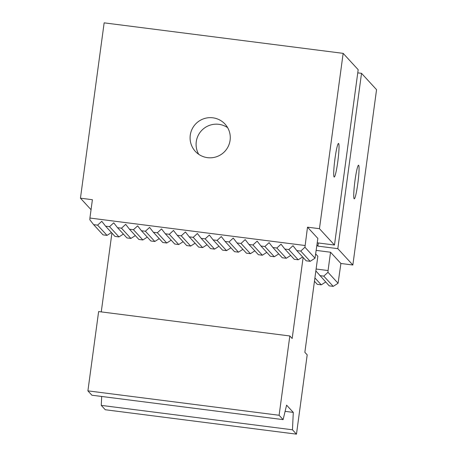 <?xml version="1.0" encoding="UTF-8"?>
<svg xmlns="http://www.w3.org/2000/svg" width="457" height="457" viewBox="0 0 457 457"><rect width="100%" height="100%" fill="white"/><g stroke="black" fill="none" stroke-linecap="round" stroke-linejoin="round"><path stroke-width="0.69" d="M285.105 411.357L293.285 412.403L286.602 405.142L283.112 419.629L279.107 415.27L289.829 335.969L292.166 338.511L303.122 257.474M283.112 419.629L91.908 395.219L87.904 390.861L279.107 415.27M315.747 254.001L317.838 256.274L304.853 352.313L307.195 354.849L296.473 434.15L292.463 429.791L293.285 412.403M101.683 396.465L101.26 405.382L105.27 409.74L296.473 434.15M101.26 405.382L292.463 429.791M87.904 390.861L98.626 311.56L289.829 335.969M111.919 233.064L101.26 311.897M296.77 250.567L306.19 260.81L310.172 261.318L315.027 258.205L317.855 238.423L307.504 227.169L304.939 247.237L300.752 251.076L296.77 250.567L292.988 245.712L288.801 249.551L284.82 249.042L281.044 244.187L276.851 248.025L272.869 247.517L269.093 242.661L264.9 246.5L260.918 245.992L257.142 241.136L252.95 244.975L248.968 244.466L245.192 239.611L241.005 243.45L237.017 242.941L233.241 238.086L229.054 241.924L225.067 241.416L221.291 236.56L217.104 240.399L213.116 239.891L209.34 235.035L205.153 238.874L201.166 238.365L197.39 233.51L193.202 237.349L189.215 236.84L185.439 231.985L181.252 235.823L177.265 235.315L173.489 230.459L169.301 234.298L165.32 233.79L161.538 228.934L157.351 232.773L153.369 232.265L149.588 227.409L145.4 231.248L141.419 230.739L137.637 225.878L133.45 229.722L129.468 229.214L125.686 224.353L121.499 228.197L117.518 227.683L113.736 222.827L109.549 226.666L105.567 226.158L101.785 221.302L97.598 225.141L93.616 224.633L89.835 219.777L89.92 218.04L305.025 245.5M284.82 249.042L294.239 259.285L298.221 259.793L302.643 256.954M272.869 247.517L282.289 257.759L286.271 258.268L290.692 255.429M260.918 245.992L270.338 256.234L274.32 256.743L278.741 253.903M248.968 244.466L258.388 254.709L262.369 255.217L266.791 252.378M237.017 242.941L246.437 253.178L250.419 253.686L254.84 250.853M225.067 241.416L234.487 251.653L238.468 252.161L242.89 249.328M213.116 239.891L222.536 250.128L226.518 250.636L230.939 247.803M201.166 238.365L210.586 248.602L214.567 249.111L218.994 246.277M189.215 236.84L198.635 247.077L202.617 247.585L207.044 244.752M177.265 235.315L186.685 245.552L190.666 246.06L195.093 243.227M165.32 233.79L174.734 244.027L178.716 244.535L183.143 241.702M153.369 232.265L162.783 242.501L166.765 243.01L171.192 240.176M141.419 230.739L150.833 240.976L154.814 241.485L159.242 238.651M129.468 229.214L138.882 239.451L142.87 239.959L147.291 237.126M117.518 227.683L126.932 237.926L130.919 238.434L135.341 235.595M105.567 226.158L114.981 236.4L118.969 236.909L123.39 234.07M93.616 224.633L103.031 234.875L107.018 235.384L111.439 232.544M118.969 236.909L109.549 226.666M310.172 261.318L300.752 251.076M316.952 245.089L317.901 246.123L318.329 242.97M317.901 246.123L337.82 248.665L361.527 73.331L357.762 72.852M89.92 218.04L92.4 199.709L80.449 198.184L104.15 22.85L343.156 53.36L358.185 69.698L334.478 245.032L317.255 242.833M361.527 73.331L376.551 89.669L352.85 265.003L340.899 263.478L330.542 252.224L316.238 250.396M316.118 269.024L328.069 270.55L327.983 272.292L323.796 276.131L333.216 286.368L329.229 285.859L315.861 270.927M323.796 276.131L319.814 275.622M107.018 235.384L97.598 225.141M337.82 248.665L352.85 265.003M343.156 53.36L319.454 228.694L334.478 245.032M319.454 228.694L307.504 227.169M80.449 198.184L91.046 209.706M328.069 270.55L330.542 252.224M198.715 154.306A20.165 20.017 137.4 0 1 227.666 127.68M207.489 157.654A20.165 20.017 137.4 0 1 196.636 122.996A20.165 20.017 137.4 0 1 227.986 146.914A20.165 20.017 137.4 0 1 207.489 157.654M357.808 183.554A16.943 1.588 -82.7 0 1 354.261 198.835A16.943 1.588 -82.7 0 1 354.826 181.829A16.943 1.588 -82.7 0 1 358.551 165.223A16.943 1.588 -82.7 0 1 357.808 183.554M337.769 161.767A16.943 1.588 -82.7 0 1 334.221 177.048A16.943 1.588 -82.7 0 1 334.792 160.041A16.943 1.588 -82.7 0 1 338.511 143.441A16.943 1.588 -82.7 0 1 337.769 161.767M340.899 263.478L338.071 283.254L327.983 272.292M333.216 286.368L338.071 283.254M314.462 281.272L317.278 284.334L321.265 284.842L325.687 282.009M130.919 238.434L121.499 228.197M142.87 239.959L133.45 229.722M154.814 241.485L145.4 231.248M166.765 243.01L157.351 232.773M178.716 244.535L169.301 234.298M190.666 246.06L181.252 235.823M304.939 247.237L315.027 258.205M298.221 259.793L288.801 249.551M321.265 284.842L314.913 277.936M286.271 258.268L276.851 248.025M274.32 256.743L264.9 246.5M262.369 255.217L252.95 244.975M250.419 253.686L241.005 243.45M238.468 252.161L229.054 241.924M226.518 250.636L217.104 240.399M214.567 249.111L205.153 238.874M202.617 247.585L193.202 237.349"/></g></svg>
